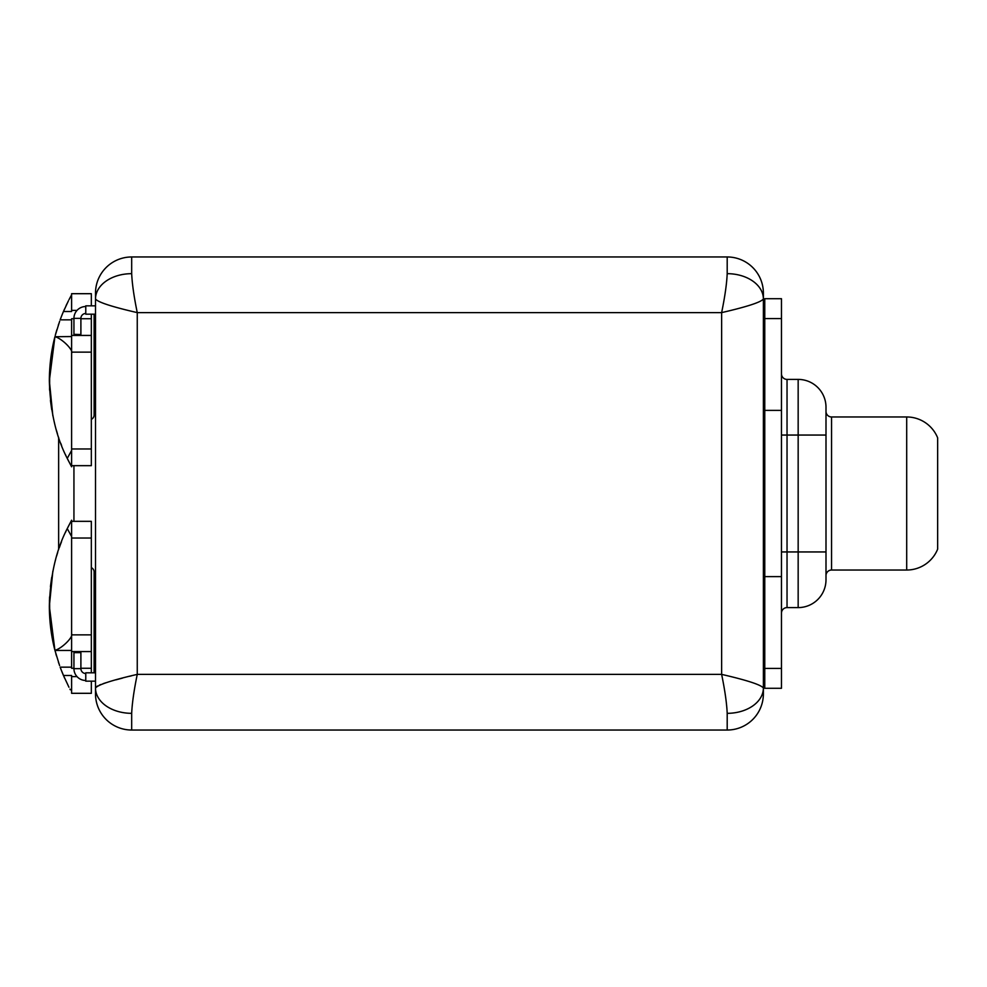 <?xml version="1.0" encoding="UTF-8"?>
<svg xmlns="http://www.w3.org/2000/svg" width="987" height="987" viewBox="0 0 987 987"><rect width="100%" height="100%" fill="white"/><g stroke="black" fill="none" stroke-linecap="round" stroke-linejoin="round"><path stroke-width="1.48" d="M91.335 681.166L91.335 693.306L71.607 693.306L71.607 675.49L63.464 675.49L68.967 687.248M91.335 672.813L91.335 668.261L80.897 668.261M73.939 668.261L71.607 668.261L71.607 634.863L91.335 634.863L91.335 668.261M91.335 634.863L91.335 521.333L71.607 521.333L71.607 633.753C73.766 636.8 61.502 648.866 54.914 650.273C51.287 636.344 49.424 621.662 49.35 606.203L49.597 596.901M91.335 567.661A4.725 4.725 0 0 1 94.11 571.979L94.11 672.813M49.695 617.22L49.35 606.203C50.238 575.705 56.21 549.833 67.252 528.6L71.607 520.211L71.607 538.026L91.335 538.026M67.918 459.769L67.276 458.462M71.607 457.635L71.607 466.789L68.14 460.201L71.607 466.789L71.607 450.454L67.252 458.4L71.607 466.765L71.607 448.974L71.607 465.667L91.335 465.667L91.335 314.187M61.342 444.878L60.738 443.299M61.293 444.742L61.589 445.519M65.475 454.662L65.932 455.649M49.597 390.161L49.695 369.78M65.833 531.561L66.265 530.648M66.067 531.055L65.413 532.499M60.478 544.405L61.515 541.69M56.567 556.137L57.715 552.412M61.391 541.999L60.614 544.034M60.318 544.849L59.232 547.847M55.58 559.629L54.692 563.022M70.324 689.814L69.966 689.148M52.854 571.165L49.35 606.203L54.914 650.273L59.59 665.571M131.678 256.965L131.678 273.67C132.147 283.874 134.01 296.853 137.255 312.62C111.778 306.735 97.873 302.195 95.505 298.987L95.505 293.139A36.174 36.174 0 0 1 131.678 256.965L727.197 256.965A36.174 36.174 0 0 1 763.383 293.139L763.383 693.861A36.174 36.174 0 0 1 727.197 730.035L131.678 730.035A36.174 36.174 0 0 1 95.505 693.861L95.505 298.987L95.505 305.834L85.77 305.834L85.77 314.187L95.505 314.187L95.505 672.813L85.77 672.813L85.77 681.166L95.505 681.166L95.505 688.013C97.873 684.805 111.778 680.265 137.255 674.38C134.01 690.147 132.147 703.126 131.678 713.33L131.678 730.035M95.505 681.166L95.505 672.813M95.505 314.187L95.505 305.834M727.197 730.035L727.197 713.33C726.74 703.126 724.877 690.147 721.633 674.38C747.097 680.265 761.014 684.805 763.383 688.013L763.383 298.987C761.026 302.195 747.11 306.735 721.633 312.62C724.877 296.865 726.74 283.886 727.197 273.67L727.197 273.942M727.197 713.33A36.174 25.317 180 0 0 763.383 688.013L763.37 687.914M131.382 675.848L129.778 676.255M122.388 678.131L115.935 679.833M106.201 682.659L103.191 683.646M100.945 684.472L99.428 685.089M97.701 685.928L96.344 686.779M131.678 713.33A36.174 25.317 -0 0 1 95.505 688.013L95.505 688.013A36.174 25.317 180 0 0 105.066 705.162M85.77 680.475A11.832 11.832 0 0 1 73.939 668.643L73.939 652.666L80.897 652.666L80.897 668.643A4.873 4.873 0 0 0 85.77 673.516M71.607 667.15L60.158 667.15A177.191 177.191 0 0 0 63.464 675.49M55.827 653.653L56.136 654.776M58.43 662.215L58.825 663.375M61.194 669.889L64.686 678.303M71.607 538.026L71.607 529.365M71.607 536.546L67.252 528.6L71.607 520.211L68.14 526.799M64.513 677.933L61.231 670M56.444 655.824L56.012 654.332M52.644 640.181L51.558 634.086L52.644 640.181M49.745 618.109L49.572 597.406M50.436 586.599L51.719 577.309C51.435 579.098 51.435 579.098 51.719 577.309M49.449 600.343L49.769 618.355M71.607 634.863L71.607 633.753M71.607 650.445L54.964 650.445M71.607 651.568L91.335 651.568M85.77 306.525A11.832 11.832 0 0 0 73.939 318.357L73.939 334.334L80.848 334.556M69.041 299.616L70.311 297.186M51.164 355.53L49.35 380.797C49.424 365.338 51.287 350.656 54.914 336.727L52.693 346.523M59.652 321.268L55.247 335.457M66.129 305.538L66.943 303.811M68.387 300.887L63.464 311.51L71.607 311.51L71.607 293.694L91.335 293.694L91.335 305.834M71.607 450.454L71.607 318.739L73.939 318.739M67.252 458.4C56.21 437.167 50.238 411.295 49.35 380.797L52.854 415.835M71.607 336.555L54.914 336.727C61.613 338.233 73.704 350.126 71.607 353.247M56.296 429.937L57.443 433.725M71.607 294.805L68.967 299.752M58.689 324.032L58.295 325.216M56.148 332.175L55.901 333.051M54.914 336.727L49.35 380.797L49.769 368.657M51.719 409.691C51.435 407.902 51.435 407.902 51.719 409.691L50.436 400.401M49.572 389.594L49.745 368.891M51.558 352.914L52.644 346.819M55.506 334.507L56.851 329.781L55.506 334.507M58.455 324.723L58.702 323.983L58.455 324.723M63.304 311.867L64.463 309.19M91.335 419.339A4.725 4.725 0 0 0 94.11 415.021L94.11 314.187M71.607 319.85L60.158 319.85A177.191 177.191 0 0 1 63.464 311.51M71.607 335.432L91.335 335.432M85.77 313.484A4.873 4.873 0 0 0 80.897 318.357L80.897 334.334M764.765 318.579L781.47 318.579L781.47 298.703L764.765 298.703L764.765 576.618L781.47 576.618L781.47 551.943L798.162 551.943L798.162 607.597A27.833 27.833 0 0 0 825.996 579.764L825.996 551.943L798.162 551.943L798.162 435.057L787.034 435.057L787.034 607.597L798.162 607.597M781.47 318.579L781.47 551.943L787.034 551.943M764.765 576.618L764.765 688.297L781.47 688.297L781.47 576.618M764.765 410.382L781.47 410.382M781.47 373.839A5.564 5.564 0 0 0 787.034 379.403L798.162 379.403A27.833 27.833 180 0 1 825.996 407.236L825.996 551.943M781.47 613.161A5.564 5.564 0 0 1 787.034 607.597M825.996 411.406A5.564 5.564 0 0 0 831.56 416.97L906.695 416.97L906.695 570.03L831.56 570.03A5.564 5.564 0 0 0 825.996 575.594M906.695 570.03A33.398 33.398 0 0 0 937.65 549.154L937.65 437.846A33.398 33.398 180 0 0 906.695 416.97M71.607 676.613L77.023 676.613M137.255 312.62L137.255 674.38L721.633 674.38L721.633 312.62L137.255 312.62M763.383 298.987L763.383 298.987A36.174 25.317 0 0 0 727.197 273.67L727.197 256.965M95.505 298.987L95.505 298.987A36.174 25.317 0 0 1 131.678 273.67M73.939 668.643L80.897 668.643M71.607 310.387L77.023 310.387M71.607 448.974L91.335 448.974M71.607 352.137L91.335 352.137M91.335 318.739L80.897 318.739M80.897 318.357L73.939 318.357M764.765 668.421L781.47 668.421M781.47 435.057L787.034 435.057L787.034 379.403M825.996 435.057L798.162 435.057L798.162 379.403M831.56 416.97L831.56 570.03M73.939 521.333L73.939 465.667M58.64 437.401L58.64 549.599"/></g></svg>
